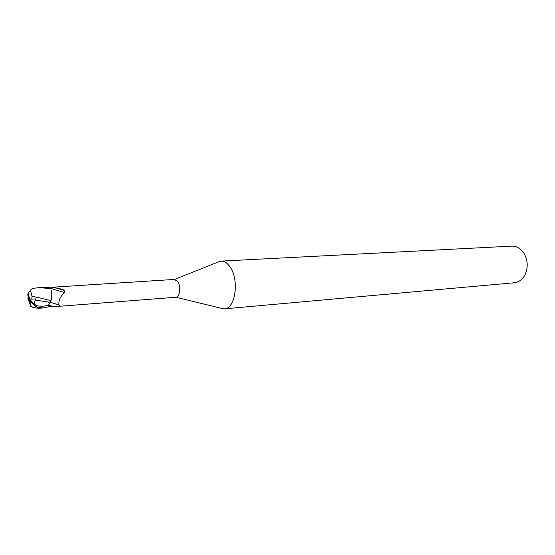 <?xml version="1.0" encoding="UTF-8"?>
<svg xmlns="http://www.w3.org/2000/svg" width="555" height="555" viewBox="0 0 555 555"><rect width="100%" height="100%" fill="white"/><g stroke="black" fill="none" stroke-linecap="round" stroke-linejoin="round"><path stroke-width="0.83" d="M220.543 308.122L224.386 308.844C235.278 308.969 239.489 280.254 230.235 267.205C227.446 263.049 224.373 261.017 221.008 261.114L217.31 262.369M223.623 308.864L175.921 297.244C179.702 297.32 181.103 286.685 177.919 281.76L174.492 279.429M224.386 308.844L514.298 282.766C518.981 282.204 522.616 279.429 525.183 274.441C528.332 266.99 527.826 259.789 523.656 252.851L521.908 250.645C518.897 247.509 515.498 246.011 511.703 246.143L221.008 261.114M174.665 279.415L55.257 287.032L50.276 287.934M50.928 289.141L51.227 288.531C51.643 288.01 53.037 287.761 55.41 287.795L62.528 289.349L64.435 290.529L64.657 292.582C60.266 296.398 58.379 300.505 58.983 304.903L59.503 305.188C59.794 305.888 58.906 306.318 56.839 306.485L48.514 306.436M55.41 287.795L64.435 290.529M50.214 302.288L58.983 304.903M51.227 288.531L64.657 292.582M35.589 305.521C40.099 306.533 44.428 306.416 48.59 305.174L49.846 302.288L48.59 305.174L48.479 306.839L43.366 307.942L38.101 307.539L34.674 305.805L36.054 306.263L35.589 305.521C34.278 303.488 34.237 301.67 35.464 300.068L50.137 302.302L51.018 300.415L50.193 302.302L50.852 301.192L51.747 293.477L51.261 290.418C52.024 294.185 51.941 297.515 51.018 300.415L51.747 293.477M50.852 301.192L51.074 300.421M48.611 305.167L49.888 302.295M28.86 298L27.75 298.084L30.844 306.325L32.384 307.206L37.421 308.198L40.633 308.157M30.56 290.418L29.686 291.153C27.965 292.832 27.431 294.545 28.09 296.301L29.158 298.659L30.012 298.881L28.478 295.475C28.166 293.449 28.742 291.937 30.206 290.938L30.664 290.286C30.872 289.19 32.114 288.496 34.382 288.205L38.982 287.643L50.734 288.579M50.678 288.427L49.915 287.587L39.87 287.601M35.464 300.068L35.61 298.895L31.808 299.145L32.017 296.287L30.594 290.751M32.017 296.28C43.401 298.43 45.961 299.797 51.018 300.415M31.808 299.145L30.012 298.881M34.674 305.805L30.386 301.358L29.158 298.659L27.75 298.084M28.305 298.437L30.116 302.53L30.844 306.325M36.054 306.263L29.158 298.659M48.611 305.153L53.308 306.533M28.478 295.475L28.09 296.301M37.421 308.198L38.101 307.539M29.838 301.844L30.227 301.025M174.513 279.422L220.259 261.19M50.089 302.302L59.503 305.188M56.839 306.485L175.921 297.244M49.471 302.274L48.084 302.191M30.206 290.938L30.664 290.286M32.384 307.206L30.879 305.604M30.386 301.358L30.116 302.53M43.366 307.942L40.05 308.198"/></g></svg>
